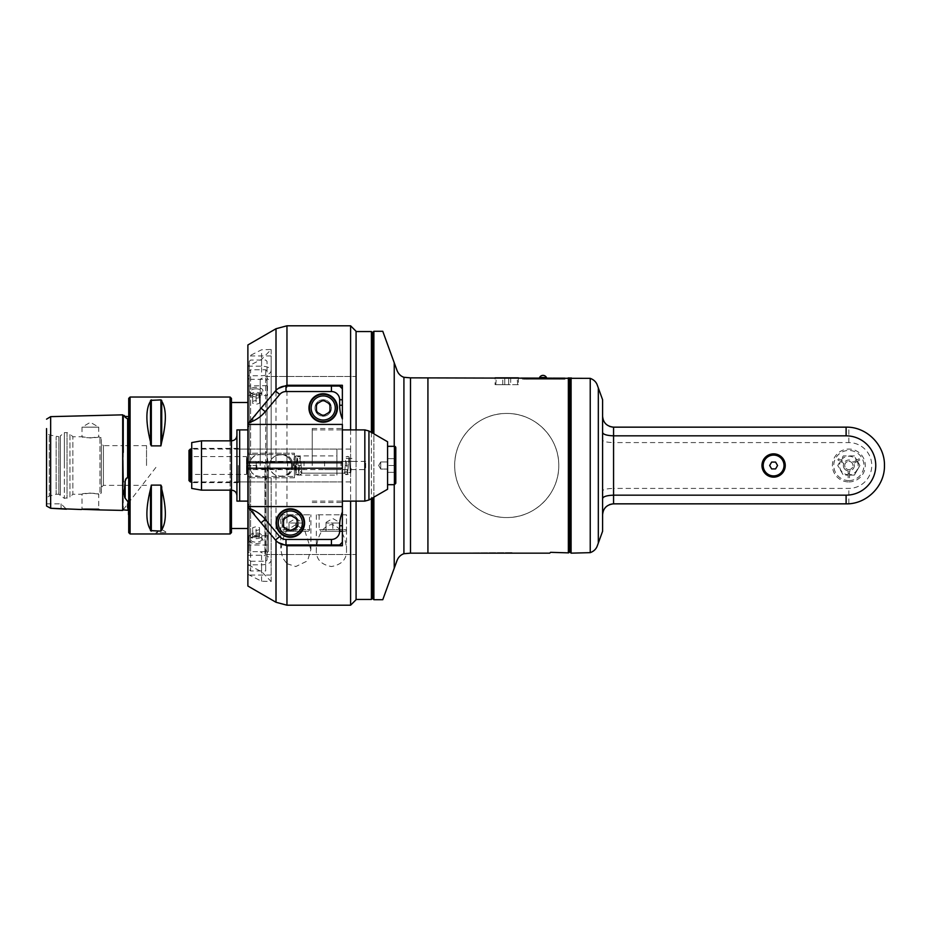 <?xml version="1.0" encoding="UTF-8"?>
<svg xmlns="http://www.w3.org/2000/svg" width="931" height="931" viewBox="0 0 931 931"><rect width="100%" height="100%" fill="white"/><g stroke="black" fill="none" stroke-linecap="round" stroke-linejoin="round"><path stroke-width="0.7" stroke-dasharray="4.66 3.49" d="M344.842 531.24L320.741 531.24L344.842 531.24A1.641 1.641 0 0 0 346.495 529.599L346.495 514.808L316.354 514.808L346.495 514.808L346.495 529.599L319.1 529.599L346.495 529.599L346.495 549.604C346.076 541.144 342.736 526.923 331.424 524.537C320.113 526.923 316.773 541.144 316.354 549.604C315.83 558.972 320.846 564.617 331.424 566.537C342.003 564.617 347.019 558.972 346.495 549.604M316.354 514.808L316.354 549.604M290.332 529.867A6.843 6.843 0 0 1 283.49 523.024A6.843 6.843 0 0 1 290.332 516.17A6.843 6.843 0 0 1 297.187 523.024A6.843 6.843 0 0 1 290.332 529.867A6.843 6.843 0 0 0 296.267 519.603A6.843 6.843 0 0 0 284.409 519.603A6.843 6.843 0 0 0 290.332 529.867M282.116 523.024A8.216 8.216 0 0 1 294.44 515.902A8.216 8.216 0 0 1 294.44 530.135A8.216 8.216 0 0 1 282.116 523.024A8.216 8.216 0 0 0 294.44 530.135A8.216 8.216 0 0 0 294.44 515.902A8.216 8.216 0 0 0 282.116 523.024A8.216 8.216 0 0 1 294.44 515.902A8.216 8.216 0 0 1 294.44 530.135A8.216 8.216 0 0 1 282.116 523.024M342.375 385.271L342.375 545.729M276.007 390.38L278.241 388.46M276.007 390.496L274.889 391.672M257.608 412.27L247.879 427.457L247.879 424.408L342.375 424.408L342.375 531.24M247.879 366.244L247.879 461.392L247.879 366.244L261.576 359.378L271.165 349.486L261.576 349.788L247.879 356.666L247.879 366.186L247.879 355.933L247.879 453.176L271.165 453.176L271.165 355.933L271.165 461.392L356.073 461.392L247.879 461.392L271.165 461.392L271.165 376.473L271.165 453.176L294.44 453.176L294.44 477.824L294.44 453.176L247.879 453.176L247.879 427.457M294.44 477.824L247.879 477.824L294.44 477.824M342.375 506.592L247.879 506.592L247.879 477.824L247.879 586.018M247.879 503.543L257.608 518.73M274.889 539.328L278.241 542.54M314.992 407.976A8.216 8.216 0 0 1 327.316 400.865A8.216 8.216 0 0 1 327.316 415.098A8.216 8.216 0 0 1 314.992 407.976A8.216 8.216 0 0 0 327.316 415.098A8.216 8.216 0 0 0 327.316 400.865A8.216 8.216 0 0 0 314.992 407.976A8.216 8.216 0 0 1 327.316 400.865A8.216 8.216 0 0 1 327.316 415.098A8.216 8.216 0 0 1 314.992 407.976M350.603 605.197L350.603 325.803M350.603 429.889L350.603 501.111M342.375 405.241L342.375 399.76M286.957 563.709L295.814 566.537L307.556 560.846L310.884 549.604L304.693 530.379L295.837 524.537L286.957 530.356L284.223 534.685L280.801 549.697L282.605 557.762L286.957 563.709L286.957 605.197M247.879 574.334L261.576 581.212L271.165 581.514L261.576 571.622L247.879 564.756L247.879 469.608L356.073 469.608L356.073 554.527L356.073 331.285M356.073 429.889L356.073 501.111M356.073 599.715L356.073 469.608L247.879 469.608L247.879 564.756M304.03 461.392L287.598 461.392L304.03 461.392L304.03 469.608L287.598 469.608L304.03 469.608M341.014 461.392L324.582 461.392L341.014 461.392L341.014 469.608L324.582 469.608L341.014 469.608M271.165 477.824L271.165 575.067L271.165 477.824M247.879 366.186L261.576 366.186C267.395 366.349 270.595 367.826 271.165 370.608C270.595 373.645 267.395 375.368 261.576 375.775L247.879 375.775M247.879 344.982L247.879 356.666M247.879 555.225L261.576 555.225C267.395 555.632 270.595 557.355 271.165 560.392C270.595 563.174 267.395 564.652 261.576 564.814L247.879 564.814M295.814 514.808L310.884 514.808L295.814 514.808M309.511 514.808L282.116 514.808L309.511 514.808L309.511 529.599L282.116 529.599L309.511 529.599A1.641 1.641 0 0 1 307.87 531.24L283.757 531.24L307.87 531.24M295.814 531.24L302.598 531.24L289.029 531.24L295.814 531.24L295.814 523.024L302.598 523.024L289.029 523.024L295.814 523.024L295.814 531.24M302.598 531.24L302.598 522.419L302.598 531.24M289.029 531.24L289.029 523.024L289.029 531.24M289.029 522.419L295.814 518.497L302.598 522.419M332.798 531.24L326.013 531.24L332.798 531.24L332.798 523.024L339.582 523.024L326.013 523.024L332.798 523.024L332.798 531.24M339.582 531.24L339.582 522.419L339.582 531.24M326.013 531.24L326.013 523.024L326.013 531.24M326.013 522.419L332.798 518.497L339.582 522.419M316.354 407.976A6.843 6.843 0 0 1 323.208 401.133A6.843 6.843 0 0 1 330.051 407.976A6.843 6.843 0 0 1 323.208 414.83A6.843 6.843 0 0 1 316.354 407.976A6.843 6.843 0 0 1 326.63 402.052A6.843 6.843 0 0 1 326.63 413.911A6.843 6.843 0 0 1 316.354 407.976M323.208 414.83A6.843 6.843 0 0 0 329.132 404.554A6.843 6.843 0 0 0 317.273 404.554A6.843 6.843 0 0 0 323.208 414.83M101.328 492.895L101.328 438.105L101.328 492.895L99.966 494.256L99.966 436.744L99.966 494.256L90.377 493.023L82.021 494.256C81.509 492.918 99.245 492.918 98.733 494.256L98.733 508.826L82.021 508.826L98.733 508.826L99.826 509.92M83.173 509.362L81.334 509.513L82.021 508.826L82.021 494.256L72.851 494.256L72.851 436.744L72.851 494.256L69.941 497.166L69.941 433.834A4.108 4.108 0 0 0 67.032 432.636L67.032 498.364L67.032 432.636L64.355 432.636L64.355 465.5L64.355 432.636L60.329 435.894L60.329 495.106L60.329 435.894L58.874 436.744L58.874 494.256L56.139 494.256L56.139 436.744L56.139 494.256L49.285 496.095L49.285 434.905L49.285 496.095L46.55 497.678L46.55 433.322L46.55 497.678M90.377 437.977L98.733 436.744C99.245 438.082 81.509 438.082 82.021 436.744L90.377 437.977M101.328 438.105L98.733 436.744L98.733 427.154L82.021 427.154L98.733 427.154L90.377 422.325L82.021 427.154L82.021 436.744L72.851 436.744L69.941 433.834L69.941 497.166L64.355 498.364L64.355 465.5L64.355 498.364L58.874 494.256L58.874 436.744L49.285 434.905L46.55 433.322M101.328 443.587L101.328 487.413L101.328 443.587L103.388 445.646L103.388 485.354L103.388 445.646L122.694 445.646L122.694 447.59L122.694 445.646M146.528 465.5L146.528 445.646L146.528 465.5M122.694 440.782L122.694 442.097M122.694 443.109L122.694 443.738M122.694 430.413L122.694 434.998M122.694 436.418L122.694 437.907M122.694 418.019L122.694 426.363M122.694 415.296L122.694 416.227M122.694 418.554L122.694 417.856M122.694 423.081L122.694 418.601M122.694 430.983L122.694 426.386M122.694 425.199L122.694 424.129M122.694 440.712L122.694 436.686M122.694 500.587L122.694 471.365M123.241 452.443L122.694 491.847M122.694 464.138L122.694 448.649L122.694 464.138M122.694 447.59L122.694 448.649M123.241 481.874L123.241 509.862M122.694 495.42L122.694 485.354M122.694 483.911L122.694 482.002M128.722 416.634L129.816 414.446L129.816 517.159L128.175 514.657L128.175 502.053L125.15 498.19C124.149 493.127 123.509 492.127 125.138 481.921L123.241 481.932M128.175 419.299L128.175 476.009L128.175 419.299L125.15 417.274C123.939 414.9 123.939 414.9 125.15 417.286L125.15 416.378M127.628 426.77L128.175 476.009L128.175 419.334M127.628 477.859L127.082 477.568L125.138 481.921L125.15 498.19M128.722 465.803L128.722 412.212L128.722 465.803M128.722 398.387L128.722 532.613M130.096 397.025L130.096 533.975M230.073 440.852L230.073 490.148M230.073 533.975L230.073 397.025M160.912 485.109L151.322 485.109L151.322 531.112L160.912 531.112L160.912 485.109L161.738 489.182C166.544 508.605 166.544 522.128 161.738 529.751L160.912 531.112M150.496 530.577L150.496 529.751C145.69 522.128 145.69 508.605 150.496 489.182L151.322 485.109M167.068 533.975L156.117 533.975L156.117 532.613L167.068 532.613L156.117 532.613L161.598 529.448L167.068 532.613L167.068 533.975M161.738 400.423L161.738 401.249C166.544 408.872 166.544 422.395 161.738 441.818L160.912 445.891L160.912 399.888L151.322 399.888L151.322 445.891L160.912 445.891M150.496 401.249L150.496 441.818C145.69 422.395 145.69 408.872 150.496 401.249L150.496 441.818M231.447 440.852L231.447 490.148L231.447 440.852M231.447 532.613L231.447 398.387M231.447 528.505L231.447 402.495L231.447 528.505M247.879 528.505L247.879 402.495L247.879 528.505M247.879 465.5L247.879 551.373L247.879 465.5M249.252 535.802L249.252 378.254L249.252 552.746L248.821 535.43L249.252 550.465L250.614 551.652L250.614 379.348L265.684 379.348L267.057 380.535L267.057 550.465L265.684 551.652L265.684 379.348M249.252 545.391L249.252 476.451L250.614 476.451L250.614 570.959L265.684 570.959L265.684 561.242L267.057 560.055L267.057 479.197L267.057 560.055M249.252 560.055L250.614 561.242L250.614 570.959L249.252 569.586M250.614 476.451L248.984 476.451M265.684 478.406L262.309 476.451L267.057 479.197L265.684 478.406L265.684 570.959L267.057 569.586M266.941 479.128L268.012 465.5L266.941 451.872L262.309 454.549L248.984 454.549M267.057 370.945L265.684 369.758L250.614 369.758L249.252 370.945L249.252 361.414L249.252 454.549L262.309 454.549L267.057 451.803L267.057 361.414L266.941 451.872M265.684 369.758L265.684 452.594M250.614 454.549L250.614 369.758M267.057 385.609L248.821 385.981M249.252 370.945L249.252 385.609M267.476 385.981L267.476 395.57L248.821 395.57M256.095 387.354A6.843 3.421 180 0 0 250.02 389.205A6.843 3.421 180 0 0 250.509 392.754A6.843 3.421 180 0 0 261.692 392.754A6.843 3.421 180 0 0 262.181 389.205A6.843 3.421 180 0 0 256.095 387.354M249.252 395.198L249.252 380.535L250.614 379.348M265.684 551.652L250.614 551.652M249.252 380.535L249.252 550.465M267.057 535.802L248.821 535.43M267.057 550.465L267.057 380.535M268.419 465.5L268.419 551.373L268.419 465.5M267.476 535.43L267.057 545.391M267.476 545.019L248.821 545.019M256.095 536.803A6.843 3.421 0 0 0 250.509 538.246A6.843 3.421 0 0 0 251.533 542.773A6.843 3.421 0 0 0 260.657 542.773A6.843 3.421 0 0 0 261.692 538.246A6.843 3.421 0 0 0 256.095 536.803M250.614 561.242L265.684 561.242M256.095 536.396A5.749 2.874 0 0 0 251.405 537.618A5.749 2.874 0 0 0 250.346 539.27A5.749 2.874 0 0 0 256.095 542.156A5.749 2.874 0 0 0 261.844 539.27A5.749 2.874 0 0 0 260.796 537.618A5.749 2.874 0 0 0 256.095 536.396M250.346 535.779A5.749 2.874 180 0 1 256.095 532.904A5.749 2.874 180 0 1 261.844 535.779A5.749 2.874 180 0 1 256.095 538.653A5.749 2.874 180 0 1 250.346 535.779L250.346 539.27M259.505 536.756L259.505 534.79L256.095 533.812L252.685 534.79L252.685 536.756L256.095 537.746L259.505 536.756L259.505 529.646L256.095 530.623L252.685 529.646L252.685 527.679L256.095 526.69L259.505 527.679L259.505 529.646M256.095 537.746L256.095 530.623M259.505 534.79L259.505 527.679M256.095 533.812L256.095 526.69M252.685 534.79L252.685 527.679M252.685 536.756L252.685 529.646M256.095 388.844A5.749 2.874 180 0 0 250.346 391.73A5.749 2.874 180 0 0 251.405 393.382A5.749 2.874 180 0 0 260.796 393.382A5.749 2.874 180 0 0 261.844 391.73A5.749 2.874 180 0 0 256.095 388.844M250.346 395.221A5.749 2.874 0 0 1 256.095 392.347A5.749 2.874 0 0 1 261.844 395.221A5.749 2.874 0 0 1 256.095 398.096A5.749 2.874 0 0 1 250.346 395.221L250.346 391.73M252.685 394.244L252.685 396.21L256.095 397.188L259.505 396.21L259.505 394.244L256.095 393.254L252.685 394.244L252.685 401.354L256.095 400.377L259.505 401.354L259.505 403.321L256.095 404.31L252.685 403.321L252.685 401.354M256.095 393.254L256.095 400.377M252.685 396.21L252.685 403.321M256.095 397.188L256.095 404.31M259.505 396.21L259.505 403.321M259.505 394.244L259.505 401.354M161.738 530.577L161.738 486.808L161.738 530.577M161.738 529.751L161.738 489.182M150.496 489.182L150.496 529.751M161.738 441.818L161.738 401.249M150.496 444.192L150.496 400.423M127.628 500.575L127.628 504.183L127.628 500.575M127.628 507.709L127.628 509.862L127.628 507.709M128.175 502.077L128.175 504.742M50.588 508.245L50.658 416.646M46.608 506.057L48.342 506.999M46.55 506.022L46.55 428.597L46.55 506.022M61.062 508.501L61.062 503.846L61.062 508.501M339.64 544.938L285.992 544.938A13.697 13.697 0 0 1 275.495 540.038L248.205 507.511A1.373 1.373 0 0 1 247.879 506.639L247.879 476.451L294.44 476.451L247.879 476.451L247.879 424.361A1.373 1.373 0 0 1 248.205 423.489L275.495 390.962A13.697 13.697 0 0 1 285.992 386.062L339.64 386.062A2.735 2.735 0 0 1 342.375 388.809L342.375 542.191A2.735 2.735 0 0 1 339.64 544.938M294.44 454.549L294.44 476.451L294.44 454.549L247.879 454.549L247.879 429.889L247.879 501.111L247.879 454.549L294.44 454.549M342.375 465.5L342.375 502.484L342.375 465.5M304.577 523.024A14.244 14.244 0 0 0 283.21 510.688A14.244 14.244 0 0 0 283.21 535.36A14.244 14.244 0 0 0 304.577 523.024M276.635 523.024A13.697 13.697 0 0 1 297.187 511.166A13.697 13.697 0 0 1 297.187 534.883A13.697 13.697 0 0 1 276.635 523.024M283.548 526.934L283.548 519.102L290.332 515.192L297.117 519.102L297.117 526.934L290.332 530.856L283.548 526.934M260.203 476.451C246.075 477.138 246.075 453.863 260.203 454.549C253.569 455.143 249.915 458.797 249.252 465.5C249.915 472.203 253.569 475.857 260.203 476.451M247.879 501.111L236.928 501.111L236.928 429.889L247.879 429.889M236.928 464.895L236.928 495.629L236.928 464.895M201.503 490.148L201.503 440.852M191.728 488.426L191.728 442.574M191.728 465.5L191.728 448.381L191.728 465.5M238.289 465.5L238.289 482.619L238.289 465.5M282.116 454.549C288.761 455.143 292.404 458.797 293.079 465.5C292.404 472.203 288.761 475.857 282.116 476.451C296.256 477.138 296.256 453.863 282.116 454.549M365.662 461.392L350.603 461.392L350.603 481.932L350.603 449.068L350.603 469.608L365.662 469.608L365.662 461.392L365.662 469.608M337.453 407.976A14.244 14.244 0 0 0 316.086 395.64A14.244 14.244 0 0 0 316.086 420.312A14.244 14.244 0 0 0 337.453 407.976M309.511 407.976A13.697 13.697 0 0 1 330.051 396.117A13.697 13.697 0 0 1 330.051 419.834A13.697 13.697 0 0 1 309.511 407.976M316.424 411.898L316.424 404.066L323.208 400.144L329.993 404.066L329.993 411.898L323.208 415.808L316.424 411.898M312.246 465.5L312.246 428.516L312.246 465.5M387.575 489.252L387.575 441.748M387.575 461.951L387.575 484.679L387.575 446.321L387.575 469.049L387.575 461.951L387.575 469.049L387.575 461.951L380.732 461.939L380.732 469.061L387.575 469.061L380.732 469.061L380.732 461.939L380.732 469.061L380.732 461.939L387.575 461.939M378.673 465.5L380.732 469.061L378.673 465.5L380.732 461.939L378.673 465.5M395.791 483.305L395.791 447.695M395.791 472.343L395.791 457.598L395.791 472.343L387.575 472.343L395.791 472.343L395.791 458.657L387.575 458.657L387.575 472.343L387.575 465.5L395.791 465.5L387.575 465.5L387.575 458.657L395.791 458.657L395.791 472.343M283.49 523.024A6.843 6.843 0 0 1 293.765 517.089A6.843 6.843 0 0 1 293.765 528.948A6.843 6.843 0 0 1 283.49 523.024M336.906 465.5L336.906 449.068L336.906 465.5M336.906 475.089L336.906 455.911L336.906 475.089L295.814 475.089L295.814 455.911L295.814 475.089M190.355 449.068L190.355 481.932M295.814 469.608L295.814 461.392L295.814 469.608L290.903 469.608L291.706 465.5C292.322 479.663 269.175 479.663 269.792 465.5C269.175 451.337 292.322 451.337 291.706 465.5L291.159 462.079C292.357 463.475 290.519 474.193 291.706 465.5L290.903 461.392C292.66 463.079 289.972 475.939 291.706 465.5L291.159 468.921L256.84 468.921L256.095 469.585L256.095 461.415L256.467 469.585M188.981 450.429L188.981 480.571M188.981 456.597L188.981 474.403L188.981 456.597L246.506 456.597L246.506 474.403L246.506 456.597L247.099 457.621L247.099 473.379L247.099 457.621L246.506 472.343L246.506 458.657M246.506 461.415L246.506 469.585L246.506 461.415L256.095 461.415L246.506 461.415M246.506 465.5L256.095 465.5L246.506 465.5M246.506 469.585L256.095 469.585L246.506 469.585M256.84 465.5L256.84 468.921L256.84 465.5M295.814 472.424L295.814 470.993M296.105 471.703L296.558 465.5L301.12 465.5L301.888 473.169L300.376 471.668L298.874 473.169L300.376 474.682L301.888 473.169L347.542 473.169L346.029 471.668L344.528 473.169L298.874 473.169L297.338 457.831C296.826 457.68 296.314 474.065 295.814 473.169M350.603 470.993L349.858 465.5L345.285 465.5L344.528 473.169L346.029 474.682L347.542 473.169L349.067 457.831C349.591 457.68 350.103 474.065 350.603 473.169L350.603 456.749L350.603 473.169M350.312 471.703L350.603 472.424M269.792 465.5A10.951 10.951 0 0 1 286.224 456.015A10.951 10.951 0 0 1 286.224 474.985A10.951 10.951 0 0 1 269.792 465.5M506.732 377.846L517.136 377.846L506.732 377.846M504.753 377.846L510.688 377.846L504.753 377.846L504.753 384.689L508.71 384.689L502.775 384.689L504.753 384.689L504.753 377.846M506.732 384.689L495.769 384.689L506.732 384.689M518.369 384.689L495.094 384.689L518.369 384.689L518.369 377.846L495.094 377.846L495.094 384.689M590.231 378.347C593.745 379.639 596.096 381.885 597.26 385.05L602.601 399.736L602.601 531.264L597.26 545.95C596.166 549.057 593.815 551.292 590.231 552.653L590.231 378.347L427.923 377.846L427.923 553.154L549.732 553.154L550.558 552.327L568.364 552.874L568.364 377.846M427.923 553.154L410.501 553.154L410.501 377.846L403.914 377.288C400.772 376.205 398.491 373.994 397.095 370.643L382.769 331.285M410.501 377.846L427.923 377.846M521.116 377.846L564.942 377.846L521.116 377.846L521.116 379.22L521.116 377.846M568.364 552.874L569.737 551.78L571.099 553.154L590.231 552.653M410.501 553.154L403.914 553.712C400.807 554.76 398.526 556.971 397.095 560.357L394.232 568.213L394.232 362.787M516.868 553.154L448.381 553.154L516.868 553.154M448.381 553.154L512.76 552.607L448.381 553.154M373.878 331.285L373.878 599.715M373.878 497.154L373.878 433.846M382.769 599.715L394.232 568.213M372.516 332.646L372.516 433.055M372.516 497.945L372.516 598.354M371.411 432.426L371.411 498.574M371.411 599.448L371.411 331.552M356.073 465.5L356.073 331.552L356.073 465.5M264.951 465.5L264.951 554.527L264.951 465.5M260.203 465.5L260.203 379.22L260.203 465.5M571.099 377.846L571.099 553.154M848.839 503.752L613.564 503.846L613.564 488.414C606.849 488.612 603.195 489.438 602.601 490.905L602.601 440.095C603.207 441.562 606.861 442.388 613.564 442.586L613.564 488.414L848.839 488.414A22.914 22.914 0 0 0 871.753 465.5A22.914 22.914 0 0 0 848.839 442.586L613.564 442.586L613.564 427.154L848.839 427.248C868.46 428.237 884.811 446.007 884.45 465.5C884.811 484.993 868.46 502.763 848.839 503.752L848.839 488.414M602.601 490.905L602.601 440.095M602.601 416.192L603.509 420.556M603.66 420.893L605.872 424.001M606.034 424.164L609.654 426.433M612.342 427.085L613.564 427.154M602.601 514.808L603.509 510.444M603.66 510.107L605.872 506.999M606.034 506.836L609.654 504.567M612.342 503.915L613.564 503.846M848.839 481.932A16.432 16.432 0 0 0 863.072 457.284A16.432 16.432 0 0 0 834.607 457.284A16.432 16.432 0 0 0 848.839 481.932M848.839 480.571A15.071 15.071 0 0 1 835.794 457.971A15.071 15.071 0 0 1 861.885 457.971A15.071 15.071 0 0 1 848.839 480.571M838.517 458.762L844.464 462.195A5.481 5.481 0 0 1 853.215 462.195L855.601 460.822A8.216 8.216 0 0 1 856.264 461.985L853.89 463.359L857.474 461.287L859.907 465.5L854.379 475.089L849.514 475.089L854.379 475.089L859.907 465.5L857.474 461.287L859.837 459.926A12.324 12.324 0 0 0 859.162 458.762L856.811 460.123L854.379 455.911L843.3 455.911L840.879 460.123L838.517 458.762A12.324 12.324 0 0 0 837.842 459.926L840.204 461.287L837.772 465.5L843.3 475.089L848.164 475.089L843.3 475.089L837.772 465.5L840.204 461.287L843.8 463.359L837.842 459.926M857.218 461.439A9.31 9.31 0 0 1 849.514 474.787L849.514 477.812A12.324 12.324 0 0 1 848.164 477.812L848.164 474.787A9.31 9.31 0 0 1 840.46 461.439M854.379 455.911L843.3 455.911L841.135 460.275A9.31 9.31 0 0 1 856.543 460.275L854.379 455.911M856.543 460.275L853.215 462.195A5.481 5.481 0 0 0 844.464 462.195L841.135 460.275M842.09 460.822A8.216 8.216 0 0 0 841.415 461.985A8.216 8.216 0 0 1 842.09 460.822M848.164 477.812L848.164 470.935A5.481 5.481 0 0 1 843.8 463.359A5.481 5.481 0 0 0 848.164 470.935L848.164 474.787M849.514 474.787L849.514 470.935A5.481 5.481 0 0 0 853.89 463.359A5.481 5.481 0 0 1 849.514 470.935L849.514 473.693A8.216 8.216 0 0 1 848.164 473.693A8.216 8.216 0 0 0 849.514 473.693L849.514 477.812M848.839 469.608A4.108 4.108 0 0 0 852.4 463.44A4.108 4.108 0 0 0 845.278 463.44A4.108 4.108 0 0 0 848.839 469.608A4.108 4.108 0 0 1 845.278 463.44A4.108 4.108 0 0 1 852.4 463.44A4.108 4.108 0 0 1 848.839 469.608M859.837 459.926L856.264 461.985A8.216 8.216 0 0 0 855.601 460.822L859.162 458.762M785.252 465.5A11.638 11.638 0 0 0 767.784 455.422A11.638 11.638 0 0 0 767.784 475.578A11.638 11.638 0 0 0 785.252 465.5M773.614 476.451A10.951 10.951 0 0 1 764.118 460.019A10.951 10.951 0 0 1 783.099 460.019A10.951 10.951 0 0 1 773.614 476.451M769.658 465.5L771.636 468.921L775.581 468.921L777.56 465.5L775.581 462.079L771.636 462.079L769.658 465.5M569.737 377.846L569.737 551.78M526.585 379.22L559.461 379.22L526.585 379.22L526.585 377.846L526.585 379.22M564.942 379.22L564.942 377.846L564.942 379.22L559.461 379.22L564.942 379.22M558.088 379.22L527.958 379.22L563.569 379.22L558.088 379.22L558.088 377.846L527.958 377.846L563.569 377.846L558.088 377.846L558.088 379.22M527.958 379.22L522.477 379.22L527.958 379.22L527.958 377.846L522.477 377.846L527.958 377.846L527.958 379.22M522.477 379.22L522.477 377.846L522.477 379.22M543.029 377.846L539.596 377.846L543.029 377.846M563.569 377.846L563.569 379.22L563.569 377.846M546.45 377.486L539.596 377.486M502.775 384.689L502.775 377.846M508.71 384.689L508.71 377.846L508.71 384.689L510.688 384.689L508.71 384.689M510.688 377.846L510.688 384.689M454.689 465.5C454.34 437.186 478.557 413.061 506.732 413.457C534.906 413.061 559.124 437.186 558.775 465.5C559.124 493.814 534.906 517.939 506.732 517.543C478.557 517.939 454.34 493.814 454.689 465.5A52.043 52.043 0 0 0 532.753 510.572A52.043 52.043 0 0 0 532.753 420.428A52.043 52.043 0 0 0 454.689 465.5C454.34 493.814 478.557 517.939 506.732 517.543C534.906 517.939 559.124 493.814 558.775 465.5C559.124 437.186 534.906 413.061 506.732 413.457C478.557 413.061 454.34 437.186 454.689 465.5A52.043 52.043 0 0 1 532.753 420.428A52.043 52.043 0 0 1 532.753 510.572A52.043 52.043 0 0 1 454.689 465.5M286.957 325.803L286.957 461.392M286.957 469.608L286.957 530.356M261.576 366.186L261.576 349.788M261.576 359.378L261.576 375.775M276.007 461.392L276.007 328.736M261.576 555.225L261.576 571.622M261.576 581.212L261.576 564.814M276.007 602.264L276.007 469.608M129.013 465.803L129.013 519.102L129.013 465.803M127.628 418.903L127.628 426.293M239.663 429.889L239.663 501.111M364.836 501.111L364.836 429.889M368.944 430.995L368.944 500.005M394.43 484.679L394.43 446.321M506.732 378.393L495.769 378.393L506.732 378.393M403.914 377.288L403.914 553.712M394.232 446.321L394.232 484.679M598.319 387.971L598.319 543.029M848.839 442.586L848.839 427.248M559.461 377.846L559.461 379.22L559.461 377.846M271.165 554.527L356.073 554.527L264.951 554.527L260.203 551.78M271.165 376.473L356.073 376.473L264.951 376.473L260.203 379.22M271.165 349.486L271.165 370.608M271.165 355.933L247.879 355.933M271.165 575.067L247.879 575.067M271.165 581.514L271.165 560.392M310.884 549.604L310.884 514.808M280.755 548.103L280.755 514.808M282.116 514.808L282.116 529.599L283.757 531.24M287.598 461.392L287.598 469.608M324.582 461.392L324.582 469.608M319.1 514.808L319.1 529.599L320.741 531.24M146.528 485.354L103.388 485.354L101.328 487.413M146.528 445.646L123.241 445.646M122.694 492.674L122.694 493.896M122.694 495.257L122.694 499.179M128.722 519.393L129.816 517.159L129.816 414.446L128.722 412.212M128.175 477.975L128.175 418.403M247.879 551.373L249.252 552.746M247.879 379.627L249.252 378.254M249.252 361.414L250.614 360.041L265.684 360.041L267.057 361.414M268.419 379.627L267.057 378.254M268.419 551.373L267.057 552.746M251.405 537.618L250.509 538.246M260.796 537.618L261.692 538.246M261.844 535.779L261.844 539.27M260.796 393.382L261.692 392.754M251.405 393.382L250.509 392.754M261.844 395.221L261.844 391.73M128.175 500.983L128.175 505.091M123.241 509.711L127.628 504.032M128.175 503.322L157.374 465.5M46.55 503.846L61.062 503.846L66.404 509.187M238.289 448.381L191.728 448.381M238.289 482.619L191.728 482.619M350.603 449.068L238.289 449.068M350.603 481.932L238.289 481.932M312.246 502.484L342.375 502.484M312.246 428.516L342.375 428.516M312.246 501.111L342.375 501.111M312.246 429.889L342.375 429.889M394.732 472.343L395.791 473.402M394.732 458.657L395.791 457.598M336.906 449.068L191.728 449.068M336.906 481.932L191.728 481.932M246.506 472.343L247.099 473.379L246.506 474.403L188.981 474.403M291.159 462.079L256.84 462.079L256.467 461.415M295.814 461.392L290.903 461.392M295.814 455.911L336.906 455.911M300.376 471.668L301.714 472.564L301.12 465.5C300.073 451.174 300.329 459.006 298.851 456.318C297.687 457.912 297.268 453.071 296.593 465.5L296 472.564L298.676 472.564L298.083 465.5C299.165 479.837 298.921 471.994 300.376 474.682M295.069 465.5C295.849 478.022 296 472.995 297.338 474.682C298.246 472.133 298.607 480.315 299.607 465.5L300.201 458.436L297.524 458.436L298.118 465.5C297.036 451.209 297.292 458.983 295.814 456.33C294.638 458.04 294.231 452.85 293.544 465.5M296.093 471.808L297.152 458.436L294.475 458.436M346.029 474.682C346.949 472.145 347.31 480.303 348.299 465.5L348.892 458.436L346.216 458.436L346.809 465.5C347.624 478.336 347.705 472.797 349.067 474.682C350.219 473.204 350.696 477.754 351.348 465.5M348.334 465.5L347.74 472.564L350.417 472.564L349.823 465.5C349.02 452.71 348.881 458.145 347.566 456.318C346.355 458.459 346.088 452.047 345.285 465.5L344.691 472.564L346.029 471.668M351.941 458.436L349.265 458.436L350.312 471.808M517.683 384.689L517.136 377.846M495.769 384.689L496.328 377.846"/><path stroke-width="1.4" d="M279.696 536.524L275.495 540.038L248.856 508.291A35.611 35.611 0 0 1 265.242 519.312L279.696 536.524A8.216 8.216 0 0 0 285.992 539.456L331.424 539.456L331.424 544.938L339.64 544.938L342.375 542.191L342.375 531.24L342.375 545.729L286.957 545.729L278.241 542.54M278.241 388.46L286.957 385.271L342.375 385.271L342.375 399.76L342.375 388.809L339.64 386.062L285.992 386.062A13.697 13.697 0 0 0 275.495 390.962L248.205 423.489A1.373 1.373 0 0 0 247.879 424.361L247.879 344.982L276.007 328.736L276.007 390.38M274.889 391.672L257.608 412.27M257.608 518.73L274.889 539.328M286.957 385.271L286.957 325.803L350.603 325.803L350.603 429.889M350.603 501.111L350.603 605.197L286.957 605.197L286.957 545.729M342.375 418.938L342.375 405.241L339.64 405.241A35.611 35.611 0 0 0 342.375 418.938L342.375 399.76L339.64 399.76L339.64 405.241M350.603 325.803L356.073 331.285L356.073 429.889M356.073 501.111L356.073 599.715L350.603 605.197M276.007 540.62L276.007 602.264L247.879 586.018L247.879 506.639A1.373 1.373 0 0 0 248.205 507.511L248.856 508.291M50.658 417.786L50.658 508.279L81.334 509.513C81.067 508.92 100.094 509.338 99.826 509.92L83.173 509.362M46.55 419.159L50.658 416.646L122.694 414.842L122.694 418.019M66.404 509.187L50.658 508.279L46.608 506.057M99.826 509.92L122.694 510.409L123.241 509.711M122.694 500.587L122.694 442.516M122.694 442.376L122.694 447.788M122.694 440.712L122.694 418.554M122.694 443.738L122.694 414.842M122.694 437.907L122.694 440.782M122.694 442.097L122.694 443.109M122.694 426.212L122.694 430.413M122.694 434.998L122.694 436.418M122.694 424.35L122.694 426.386M122.694 424.129L122.694 420.079M122.694 419.299L122.694 418.601M122.694 423.081L122.694 422.278M122.694 436.686L122.694 430.983M122.694 471.365L122.694 454.747M123.241 481.932L122.694 452.245M123.241 452.443L123.241 415.435L124.195 415.435L125.15 417.286L128.175 419.334L128.175 418.403M122.694 485.354L122.694 495.42M128.722 514.971L128.175 502.077L125.15 498.213C123.916 496.945 123.916 491.51 125.15 481.909C125.371 479.139 126.197 477.789 127.628 477.859L127.628 418.927M128.175 419.334L127.628 477.859M125.15 417.274C123.939 414.9 123.939 414.9 125.15 417.286M130.096 397.025L130.096 533.975L128.722 532.613L128.722 398.387L130.096 397.025L230.073 397.025L230.073 440.852M230.073 490.148L230.073 533.975L130.096 533.975M151.322 485.109L160.912 485.109L160.912 531.112L150.496 530.577L151.322 531.112L151.322 485.109L150.496 489.182C145.69 508.605 145.69 522.128 150.496 529.751L150.496 530.577M161.738 489.182C166.544 508.605 166.544 522.128 161.738 529.751L161.738 486.808L160.912 485.109M160.912 531.112L161.738 529.751M150.496 400.423L160.912 399.888L161.738 401.249C166.544 408.872 166.544 422.395 161.738 441.818L160.912 445.891L151.322 445.891L150.496 444.192L151.322 445.891L151.322 399.888L150.496 401.249C145.69 408.872 145.69 422.395 150.496 441.818L150.496 444.192M161.738 400.423L160.912 399.888L160.912 445.891M230.073 397.025L231.447 398.387L231.447 440.852C234.775 440.526 236.602 438.699 236.928 435.371M201.503 440.852L201.503 490.148L191.728 488.426L191.728 442.574L201.503 440.852L231.447 440.852L231.447 532.613L230.073 533.975M231.447 528.505L247.879 528.505M150.496 529.751L150.496 489.182M161.738 401.249L161.738 441.818M150.496 401.249L150.496 441.818M127.628 504.183L127.628 507.709L127.628 504.183M128.175 501.041L128.175 502.053M48.528 507.104L50.588 508.245M46.55 506.022L46.55 428.597L46.55 506.022M275.495 540.038A13.697 13.697 0 0 0 285.992 544.938L285.992 539.456M331.424 544.938L285.992 544.938M342.375 506.592L247.879 506.592L247.879 424.408L342.375 424.408L342.375 531.24L339.64 531.24L339.64 525.759A35.611 35.611 0 0 1 342.375 512.062M339.64 399.76A8.216 8.216 0 0 0 331.424 391.544L285.992 391.544A8.216 8.216 0 0 0 279.696 394.476L265.242 411.688A35.611 35.611 0 0 1 248.856 422.709M337.453 407.976A14.244 14.244 0 0 1 316.086 420.312A14.244 14.244 0 0 1 316.086 395.64A14.244 14.244 0 0 1 337.453 407.976M331.424 539.456A8.216 8.216 0 0 0 339.64 531.24M304.577 523.024A14.244 14.244 0 0 1 283.21 535.36A14.244 14.244 0 0 1 283.21 510.688A14.244 14.244 0 0 1 304.577 523.024M276.635 523.024A13.697 13.697 0 0 0 297.187 534.883A13.697 13.697 0 0 0 297.187 511.166A13.697 13.697 0 0 0 276.635 523.024A13.697 13.697 0 0 0 297.187 534.883A13.697 13.697 0 0 0 297.187 511.166A13.697 13.697 0 0 0 276.635 523.024M283.548 519.102L283.548 526.934L290.332 530.856L297.117 526.934L297.117 519.102L290.332 515.192L283.548 519.102M247.879 501.111L236.928 501.111L236.928 429.889L247.879 429.889M309.511 407.976A13.697 13.697 0 0 0 330.051 419.834A13.697 13.697 0 0 0 330.051 396.117A13.697 13.697 0 0 0 309.511 407.976A13.697 13.697 0 0 0 330.051 419.834A13.697 13.697 0 0 0 330.051 396.117A13.697 13.697 0 0 0 309.511 407.976M316.424 404.066L316.424 411.898L323.208 415.808L329.993 411.898L329.993 404.066L323.208 400.144L316.424 404.066M368.944 430.995L387.575 441.748L387.575 489.252L368.944 500.005L368.944 430.995L364.836 429.889L364.836 501.111L368.944 500.005M394.43 446.321L394.43 484.679L395.791 483.305L395.791 447.695A1.373 1.373 0 0 0 394.43 446.321L387.575 446.321M191.728 481.932L190.355 481.932L190.355 449.068L191.728 449.068M190.355 481.932L188.981 480.571L188.981 450.429L190.355 449.068M518.369 377.846L495.094 377.846M410.501 553.154L549.732 553.154L550.558 552.327L568.632 552.874L569.737 551.78L571.099 553.154L590.231 552.653C593.745 551.361 596.096 549.115 597.26 545.95L602.601 531.264L602.601 399.736L597.26 385.05C596.166 381.943 593.815 379.708 590.231 378.347L410.501 377.846L410.501 553.154L403.914 553.712C400.772 554.795 398.491 557.006 397.095 560.357L382.769 599.715L373.878 599.715L373.878 497.154M373.878 433.846L373.878 331.285L382.769 331.285L397.095 370.643C398.526 374.018 400.796 376.24 403.914 377.288L410.501 377.846M372.516 433.055L372.516 332.646L373.878 331.285M373.878 599.715L372.516 598.354L372.516 497.945M371.411 498.574L371.411 599.448L356.073 599.448M372.516 332.646L371.411 331.552L371.411 432.426M568.364 377.846L568.364 552.874M569.737 551.78L569.737 377.846M571.099 553.154L571.099 377.846M602.601 514.808C603.137 508.268 606.791 504.614 613.564 503.846L846.104 503.846C866.575 504.381 884.974 485.97 884.45 465.5C884.974 445.03 866.575 426.619 846.104 427.154L613.564 427.154C606.791 426.386 603.137 422.732 602.601 416.192M609.654 426.433L612.342 427.085M609.654 504.567L612.342 503.915M602.601 432.484C603.16 434.451 606.814 435.568 613.564 435.836L846.104 435.836A29.664 29.664 0 0 1 875.757 465.5A29.664 29.664 0 0 1 846.104 495.164L613.564 495.164C606.814 495.432 603.16 496.549 602.601 498.516M785.252 465.5A11.638 11.638 0 0 1 767.784 475.578A11.638 11.638 0 0 1 767.784 455.422A11.638 11.638 0 0 1 785.252 465.5M773.614 476.451A10.951 10.951 0 0 0 783.099 460.019A10.951 10.951 0 0 0 764.118 460.019A10.951 10.951 0 0 0 773.614 476.451A10.951 10.951 0 0 0 783.099 460.019A10.951 10.951 0 0 0 764.118 460.019A10.951 10.951 0 0 0 773.614 476.451M771.636 468.921L769.658 465.5L771.636 462.079L775.581 462.079L777.56 465.5L775.581 468.921L771.636 468.921M543.029 377.486L546.45 377.486A3.84 3.84 0 0 0 539.596 377.486L543.029 377.486M125.15 481.909L125.15 498.213M261.052 522.826L265.242 519.312M275.495 390.962L279.696 394.476M285.992 391.544L285.992 386.062M265.242 411.688L261.052 408.174M342.375 468.235L247.879 468.235M247.879 462.765L342.375 462.765M339.64 525.759L342.375 525.759M278.288 523.024A12.056 12.056 0 0 0 296.361 533.463A12.056 12.056 0 0 0 296.361 512.585A12.056 12.056 0 0 0 278.288 523.024M239.663 501.111L239.663 429.889M331.424 386.062L331.424 391.544M311.152 407.976A12.056 12.056 0 0 0 329.237 418.415A12.056 12.056 0 0 0 329.237 397.537A12.056 12.056 0 0 0 311.152 407.976M403.914 553.712L403.914 377.288M394.232 362.787L394.232 446.321M394.232 484.679L394.232 568.213M427.923 553.154L427.923 377.846M590.231 378.347L590.231 552.653M598.319 543.029L598.319 387.971M613.564 503.846L613.564 427.154M846.104 495.164L846.104 503.846M846.104 427.154L846.104 435.836M773.614 475.904A10.404 10.404 0 0 0 782.622 460.298A10.404 10.404 0 0 0 764.595 460.298A10.404 10.404 0 0 0 773.614 475.904M276.007 328.736L286.957 325.803M276.007 602.264L286.957 605.197M122.694 491.847L122.694 492.674M122.694 493.896L122.694 495.257M122.694 499.179L122.694 510.141M123.241 509.862L128.164 510.304M125.15 416.378L128.722 416.634M247.879 402.495L231.447 402.495M127.628 504.032L128.175 503.322M201.503 490.148L231.447 490.148C234.775 490.474 236.602 492.301 236.928 495.629M342.375 501.111L364.836 501.111M342.375 429.889L364.836 429.889M387.575 484.679L394.43 484.679M372.516 598.354L371.411 599.448M371.411 331.552L356.073 331.552M539.596 377.486L539.596 377.486A3.84 3.84 0 0 1 546.45 377.486"/></g></svg>
